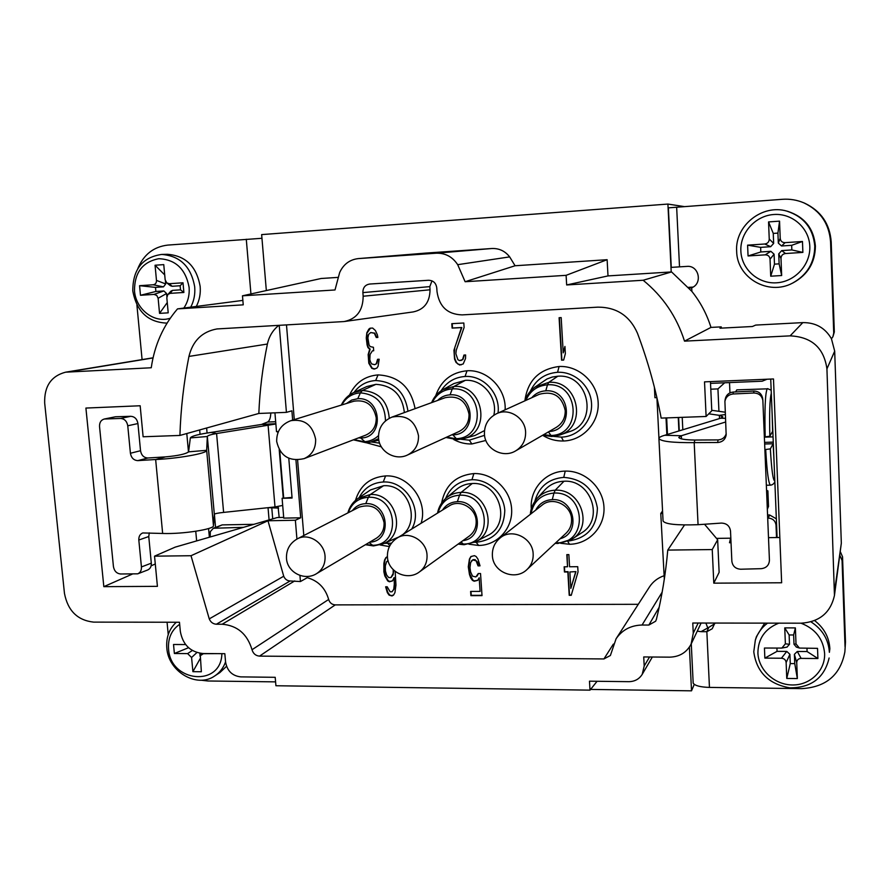 <?xml version="1.0" encoding="UTF-8"?>
<svg xmlns="http://www.w3.org/2000/svg" width="890" height="890" viewBox="0 0 890 890"><rect width="100%" height="100%" fill="white"/><g stroke="black" fill="none" stroke-linecap="round" stroke-linejoin="round"><path stroke-width="1.33" d="M566.107 275.333L566.663 284.956L643.159 280.25C662.928 296.37 676.712 316.662 684.51 341.137L790.131 335.864C811.713 336.898 823.984 347.901 826.932 368.883L834.453 595.455C830.593 612.687 819.501 621.932 801.156 623.189L692.776 623.022L693.265 633.202L691.107 644.126C686.657 652.515 679.526 656.853 669.703 657.154L643.726 656.942L644.204 666.009L642.213 674.353C639.198 679.115 634.759 681.551 628.874 681.673L589.48 681.184L590.003 690.139L275.922 685.745L275.199 677.312L240.756 676.878C232.268 675.888 227.206 670.949 225.582 662.06L224.825 653.694L202.898 653.527C190.327 652.103 182.806 644.749 180.336 631.466L179.469 622.244L93.65 622.121C77.552 620.363 67.818 610.774 64.458 593.363L44.678 403.081C44.166 386.338 51.131 376.036 65.571 372.187L151.256 367.759C154.482 345.198 163.237 325.573 177.511 308.886L243.237 304.847L242.469 295.814L335.007 289.962L339.668 272.529C343.462 264.286 349.67 259.635 358.314 258.589L436.133 253.216C445.256 252.916 452.443 256.743 457.694 264.675L465.125 281.73L566.107 275.333L607.125 259.702L608.004 275.911L566.663 284.956M710.454 381.621L711.778 410.791L706.115 416.476L661.17 418.1C655.763 389.23 647.853 360.917 637.44 333.172C629.742 315.828 616.57 307.15 597.913 307.15L462.188 314.893C447.648 314.437 439.26 306.705 437.023 291.675L436.768 287.993C436.044 282.942 433.263 280.372 428.413 280.283L369.806 284.032C365.178 284.756 362.875 287.603 362.886 292.61L363.165 296.236C363.02 310.554 356.656 318.998 344.074 321.557L216.96 328.944C202.13 331.636 192.796 340.792 188.936 356.423C183.763 382.6 180.748 408.944 179.913 435.444L258.834 413.461L286.424 412.359L291.898 410.824L292.654 420.113M296.926 539.073L295.369 520.25L267.979 520.761L191.016 555.727L154.537 556.161L157.419 586.343L103.83 586.655L85.907 408.065L140.164 405.762L143.123 436.768L179.913 435.444M191.016 555.727L209.25 618.884C210.663 622.232 213.044 624.001 216.381 624.224L222.166 624.235C237.352 625.514 247.298 634.014 252.026 649.722C253.194 653.649 255.697 655.785 259.524 656.119L603.921 658.945L610.384 655.496L616.08 638.775C622.154 629.92 630.81 625.336 642.057 625.025L648.866 625.047L655.652 621.209L656.431 619.251C661.904 596.745 665.687 573.694 667.767 550.087L712.245 549.564L713.791 583.161L781.643 582.772L773.488 378.951L704.524 381.866L706.115 416.476M643.159 280.25L671.572 271.928L608.004 275.911M616.08 638.775L649.455 586.966C652.948 581.648 657.777 577.922 663.918 575.785M638.286 604.31L335.263 604.889C331.914 604.633 329.712 602.819 328.644 599.46L252.026 649.722M307.161 576.442L307.261 577.677C318.22 580.792 325.351 588.056 328.644 599.46M286.491 324.906L294.279 419.613M297.594 459.952L303.801 535.535M412.604 312.012L412.982 311.967C424.141 309.698 429.826 302.311 430.037 289.784L429.814 286.613L431.973 280.884M534.857 501.27C538.928 486.697 548.563 478.731 563.759 477.385L565.228 471.122C584.719 470.432 603.019 487.353 603.965 507.078C605.189 526.802 588.902 544.168 569.522 544.257L560.678 543.289M565.228 471.122C545.581 471.255 529.494 489.378 531.308 508.869M530.329 391.277C535.78 379.741 544.858 373.411 557.563 372.287C574.651 371.364 590.693 386.06 591.538 403.526C592.64 420.992 578.4 436.69 561.401 437.124L563.459 440.995C582.995 440.528 599.404 422.505 598.158 402.425C597.201 382.333 578.745 365.434 559.087 366.502C539.006 369.161 527.603 380.608 524.889 400.834M563.459 440.995C555.983 441.173 549.03 439.271 542.611 435.277M484.549 435.332L469.308 440.172L471.889 443.965C465.492 444.132 459.44 442.653 453.722 439.538M435.733 395.683C440.973 380.653 451.397 372.354 467.005 370.774C487.275 369.294 506.388 388.785 505.131 409.812M471.889 443.965L485.862 440.45M445.59 498.556C450.529 486.919 459.329 480.645 471.956 479.732L473.869 473.569C455.891 475.394 445.134 485.239 441.596 503.117M468.919 544.191L478.664 545.459C497.399 545.37 512.985 528.304 511.617 508.924C510.537 489.533 492.704 472.901 473.869 473.569M359.115 497.666C364.255 487.92 372.298 482.692 383.256 482.002L385.57 475.928C370.151 477.24 360.116 485.406 355.466 500.403M380.041 544.947L389.408 546.594M385.57 475.928C408.432 474.47 428.413 501.059 421.07 523.287M381.354 446.836L366.202 442.697M349.57 394.96C355.344 382.745 364.833 376.058 378.039 374.901C398.642 376.025 410.98 387.272 415.074 408.666M559.098 317.719L561.579 360.172L563.648 360.072L565.361 353.664L564.939 346.444L563.225 352.863L561.178 317.597L559.098 317.719M464.113 327.442L463.812 323.003L451.809 323.66L452.109 328.099L461.443 327.598L453.945 350.226L454.545 359.059L456.103 362.53L459.607 365.011L463.212 363.954L465.514 358.525L465.615 354.965L463.946 355.054L462.578 359.56L459.641 360.584L457.927 359.782L455.847 353.675L456.27 350.115L464.113 327.442M366.836 332.76L366.268 338.044L367.114 344.997L367.959 347.578L369.695 349.236L368.16 354.554L368.805 363.231L371.775 368.315L374.089 369.083L376.915 368.071L378.083 366.268L379.173 359.237L377.56 359.315L376.27 363.743L374.723 364.689L371.764 363.966L370.674 362.274L369.828 359.694L370.084 354.454L372.398 350.838L373.689 350.771L373.433 347.289L370.14 346.588L369.05 344.897L367.882 337.955L368.582 334.418L370.707 332.549L374.323 333.227L376.259 337.51L377.872 337.421L377.36 334.818L375.413 330.535L372.643 328.054L370.051 328.199L368.827 329.144L366.836 332.76L367.57 344.897L368.416 347.478L370.151 349.136L368.616 354.443L369.272 363.12L372.231 368.204L374.968 368.938M571.247 595.299L578.033 571.892L577.721 566.685L569.567 566.763L568.855 554.604L566.819 554.626L567.531 566.774L564.138 566.808L564.449 572.003L567.842 571.981L569.211 595.31L571.247 595.299M478.242 573.538L475.85 576.965L472.523 576.142L470.599 571.903L469.987 567.653L470.621 562.536L472.735 559.955L476.072 560.767L478.052 565.873L480.022 565.851L477.93 559.042L476.117 556.495L474.415 555.66L470.866 556.562L469.408 559.131L468.285 566.808L469.464 574.462L470.676 577.855L472.479 580.391L474.17 581.226L477.719 580.358L479.176 577.788L480.088 591.394L470.61 591.427L470.899 595.666L482.013 595.621L480.533 573.527L478.242 573.538M387.417 556.673L385.971 557.496L384.569 560.033L383.879 563.392L383.868 571.769L384.825 575.941L387.728 580.936L389.375 581.771L392.479 580.914L394.137 577.554L394.315 584.24L393.736 589.269L392.023 591.783L390.12 591.783L387.217 586.788L385.637 586.799L387.339 592.629L389.108 595.132L392.012 595.955L393.536 595.11L394.938 592.606L395.961 585.075L395.16 571.413M689.394 647.097L691.519 690.829L694.267 684.365M590.571 689.427L691.519 690.829M666.654 417.899L667.478 434.442M678.914 430.949L678.258 417.488M292.031 497.41L282.097 498.278L292.076 498.044L288.783 458.283M279.716 450.54L283.654 497.599M426.065 253.071L491.836 248.51L436.133 253.216M337.844 277.402L321.123 278.492L242.469 295.814M671.205 271.951L667.912 204.066L261.649 234.604L266.333 290.563M607.125 259.702L515.076 265.754L509.659 256.876C505.042 251.013 499.101 248.232 491.836 248.51M575.652 571.914L570.835 588.401L569.867 571.959L575.93 571.614L570.835 588.401M393.224 569.7L393.18 573.371L390.955 577.577L388.741 577.588L386.649 575.096L385.392 570.913L385.326 565.895L386.594 561.69L388.107 560.834M664.318 579.134L660.769 513.474L662.56 510.982M658.945 438.225L656.909 397.652M654.406 387.295L654.929 397.685L656.898 397.608M258.834 413.461C259.791 390.165 262.639 367.025 267.401 344.041C269.103 336.298 272.907 330.057 278.815 325.339M299.93 575.441L300.442 581.548L307.261 577.677M282.097 498.278L283.754 518.114L300.698 517.791L295.369 520.25M300.698 517.791L295.936 459.941M279.226 325.317L286.424 412.359M300.442 581.548L290.129 580.97C287.114 580.792 284.978 579.223 283.721 576.231L267.979 520.761M660.769 513.474L662.683 513.441M667.767 550.087L684.51 524.989M704.524 524.243L717.652 539.752L712.245 549.564M716.483 538.383L730.601 538.183L730.801 542.722M667.912 204.066L684.354 206.602M803.893 202.864C820.313 210.719 829.202 223.746 830.581 241.946L833.73 333.094L832.895 336.787L834.319 331.992L831.204 241.902C829.847 223.913 821.058 211.03 804.827 203.265L803.893 202.864C797.051 199.961 789.886 198.77 782.399 199.304L668.379 207.848L671.26 267.378L686.891 266.399C698.828 265.064 702.978 283.532 691.708 287.759L691.886 291.397L671.572 271.928M691.274 643.759L693.177 683.12C694.823 685.678 700.252 687.113 709.452 687.414L801.768 688.638C826.209 687.125 840.572 674.854 844.877 651.825L845.478 642.035L842.541 556.795L840.505 552.089M666.855 434.632L666.02 417.922M689.216 288.204L691.708 287.759M832.895 336.787L831.438 338.745C825.164 327.876 815.618 322.492 802.813 322.614L755.688 325.084L752.395 326.508L719.966 328.199L721.223 326.875L721.278 328.132M767.013 379.229L762.196 381.209L710.531 383.379M691.886 291.397C700.497 302.2 706.86 314.203 710.965 327.409L721.223 326.875M792.456 283.165L793.268 282.753C807.82 274.721 815.196 262.494 815.396 246.063C813.783 228.474 804.582 216.915 787.806 211.375L786.938 211.141C803.859 216.726 813.149 228.396 814.773 246.141C814.573 262.717 807.13 275.055 792.456 283.165C768.381 296.092 736.864 277.88 736.664 251.28C734.695 225.949 762.196 203.632 786.938 211.141M740.858 251.013C739.946 232.88 755.265 215.725 773.766 214.512C792.267 213.022 809.288 228.062 809.811 246.486C810.601 264.886 794.848 281.874 776.458 282.809C758.08 284.021 741.504 269.158 740.858 251.013M747.611 245.151L764.732 244.005L770.684 246.697L773.655 243.426L769.238 239.032L768.56 221.922L779.551 221.143L780.219 238.286L778.316 243.115L781.542 245.985L785.114 242.647L802.469 241.49L802.88 252.404L785.536 253.528L781.72 250.602L778.739 253.873L780.997 258.489L781.665 275.533L770.718 276.2L770.039 259.19L774.077 254.173L770.862 251.314L765.178 254.852L748.056 255.953L747.611 245.151L760.627 247.364L770.684 246.697M765.178 254.852C768.081 254.885 769.705 256.331 770.039 259.19M780.997 258.489C781.12 255.597 782.622 253.939 785.536 253.528M785.114 242.647C782.188 242.614 780.552 241.168 780.219 238.286M769.238 239.032C769.127 241.935 767.625 243.593 764.732 244.005M773.655 243.426L773.265 233.414L768.56 221.922M773.265 233.414L777.927 233.102L779.551 221.143M777.927 233.102L778.316 243.115M781.542 245.985L791.666 245.317L802.469 241.49M791.666 245.317L791.844 249.934L802.88 252.404M791.844 249.934L781.72 250.602M778.739 253.873L779.128 263.852L781.665 275.533M779.128 263.852L774.478 264.152L770.718 276.2M774.478 264.152L774.077 254.173M770.862 251.314L760.817 251.97L748.056 255.953M760.817 251.97L760.627 247.364M834.453 595.455L841.328 543.2L834.687 351.138L831.438 338.745M779.829 537.504L768.504 537.66M766.557 490.29L767.881 490.88L766.691 493.505M767.336 509.314L768.493 506.443M708.774 413.805L719.354 415.352L725.35 414.54M725.25 412.215L711.755 410.301M725.517 418.311L720.633 418.222L722.825 416.787L719.354 415.352L719.498 418.567M720.633 418.222L664.785 435.266C660.892 436.356 658.934 437.446 658.912 438.514C660.847 441.451 672.606 442.82 694.189 442.619L717.674 442.508C722.446 442.085 725.283 439.571 726.162 434.954L724.905 401.39C725.828 397.007 728.554 394.548 733.082 393.992L753.863 392.991C758.881 393.191 761.873 395.694 762.864 400.5L769.427 560.199C769.116 565.217 766.368 568.043 761.206 568.677L740.725 569.222C735.54 568.866 732.592 566.196 731.858 561.234L730.512 531.063C729.722 525.923 726.652 523.264 721.312 523.086L698.06 524.7C676.645 525.434 664.975 524.199 663.061 520.973L658.912 438.503M664.785 435.266L681.351 435.744L725.684 421.982M726.207 433.753C724.894 437.591 722.179 439.649 718.063 439.916L694.879 440.038C685.1 439.905 679.726 439.037 678.781 437.457L681.351 435.744L681.506 438.926M694.879 440.038L694.189 442.619L698.06 524.7M762.864 400.5L762.652 398.442C761.684 393.703 758.725 391.233 753.774 391.044L733.271 392.034C728.799 392.579 726.106 395.015 725.194 399.332L724.905 401.39M767.569 514.999L769.594 514.965L776.347 518.814M776.547 523.787L776.024 525.178C775.39 520.828 772.82 518.47 768.293 518.102L767.703 518.114M714.781 623.668L708.796 627.372L706.849 631.7L712.223 628.752L714.87 623.056M844.877 651.825L845.478 642.035M776.024 525.178L776.525 537.549M840.004 555.683L842.062 560.444L845.033 646.63M708.796 627.372L701.031 631.666L706.849 631.7L709.452 687.414M705.859 623.044L707.539 627.317L708.362 627.584M701.031 631.666L697.259 631.166M810.957 621.843C822.36 629.263 828.512 639.421 829.391 652.314L829.858 648.743C829.169 637.34 824.084 627.94 814.606 620.575M764.699 623.134L756.444 636.606L755.354 640.032C757.601 633.191 761.651 627.561 767.514 623.145M829.124 657.988C824.396 677.902 811.28 687.859 789.786 687.837C768.593 684.098 756.589 672.084 753.774 651.814L755.354 640.032M801.011 623.189C815.385 628.807 823.25 638.898 824.618 653.482C825.364 670.626 810.111 685.333 792.311 684.966C774.523 684.855 758.491 669.925 757.902 653.026C758.069 638.653 765.022 628.696 778.783 623.156M806.963 648.287L807.097 651.547L797.295 651.48L794.392 654.328L794.759 663.629L790.264 663.584L789.897 654.295L786.782 651.413L781.42 658.233L764.855 658.111L764.443 648.031L781.854 648.076L785.381 643.826L784.746 627.884L795.382 627.906L796.005 643.882L794.002 644.293L796.472 647.119M781.42 658.233C784.235 658.466 785.803 659.913 786.137 662.594L789.897 654.295M794.392 654.328L796.739 662.694L797.351 678.558L786.76 678.436L786.137 662.594M796.739 662.694C796.85 660.013 798.319 658.578 801.134 658.389L797.295 651.48M796.005 643.882L799.354 648.065L817.532 648.354L817.91 658.522L801.134 658.389M786.982 647.108L789.497 644.271L785.381 643.826M789.497 644.271L789.13 634.948L784.746 627.884M789.13 634.948L793.635 634.971L795.382 627.906M793.635 634.971L794.002 644.293M807.097 651.547L817.91 658.522M794.759 663.629L797.351 678.558M790.264 663.584L786.76 678.436M786.782 651.413L777.048 651.346L764.855 658.111M777.048 651.346L776.926 648.109M710.798 389.197L717.941 388.908L718.942 411.325M724.671 382.778L717.941 388.908M729.967 392.868L729.511 382.578M735.54 391.923L736.831 389.865L767.158 388.841C765.211 393.547 764.543 409.567 765.178 436.901L764.377 436.934M773.054 436.879L764.377 437.157M765.178 436.901L769.839 436.211L772.62 431.372L772.186 415.23M764.888 449.617L770.351 448.872C771.619 470.487 773.11 481.123 774.823 480.778M773.944 459.107L773.121 443.743L764.666 443.999M773.265 442.119L764.599 442.386M773.121 443.743L770.351 448.872M717.652 539.752L719.131 572.337L713.791 583.161M730.601 538.183L729.511 542.744L731.035 542.722M597.079 681.284L590.003 690.139M154.537 556.161L175.208 547.128L277.268 517.546L283.699 517.424M275.589 681.874L207.837 680.984L201.007 680.205M168.232 634.559L167.064 622.232M210.207 536.981L210.285 531.675L213.344 528.271L243.482 527.336M225.559 661.893C223.412 667.878 219.819 672.551 214.779 675.91L219.897 672.562L226.549 666.298M214.779 675.91C196.99 688.638 168.199 671.65 166.808 647.887C166.041 637.362 169.211 628.807 176.309 622.244M221.877 653.672C221.276 687.403 170.268 682.463 168.555 648.955C167.876 638.174 171.581 629.964 179.669 624.302M192.34 650.501L187.612 653.594L174.373 653.494L173.528 644.494L185.598 644.56M187.612 653.594L191.584 657.499L196.89 652.548M216.704 653.627L203.332 653.716L200.328 655.663L201.363 671.75L192.908 671.661L191.584 657.499M200.15 658.644L192.908 671.661M200.094 656.408L199.805 653.249M188.547 647.709L174.373 653.494M242.859 300.397L177.511 308.886M457.694 264.675L509.659 256.887M465.125 281.73L515.076 265.754M282.697 505.431L274.999 506.944L268.101 425.353L262.094 424.363L210.963 432.44L216.582 433.53L275.867 423.985M278.036 506.477L279.182 517.502M213.344 528.271L222.177 524.889L253.884 524.321M262.094 424.363L275.844 423.696M270.805 412.982C270.605 417.933 269.514 420.948 267.545 422.038L262.072 424.207M278.403 431.583L276.512 431.65L274.932 412.815M186.789 433.519L188.491 452.076M195.756 531.263L196.645 540.92M199.66 429.937L200.05 434.32M208.583 528.538L209.373 537.226M103.83 586.655L132.232 574.139M151.133 565.817L155.283 563.982M206.636 428.001L207.081 433.03M214.39 514.242L215.558 527.314M278.592 508.079L268.046 507.678L269.08 519.916M261.96 238.286L167.754 245.095C153.636 246.764 143.668 254.585 137.828 268.558M142.089 359.593L136.893 304.892M196.312 306.438C199.471 300.319 200.751 293.667 200.161 286.491C196.645 266.488 185.732 255.753 167.454 254.295L161.735 254.429C180.147 255.897 191.139 266.711 194.699 286.88C195.299 294.201 193.976 300.954 190.738 307.161M167.053 323.126C148.052 322.358 136.637 311.622 132.799 290.952C132.766 269.414 142.411 257.243 161.735 254.429M170.257 318.208C154.348 323.682 135.792 309.397 134.49 290.852C134.457 272.562 142.567 261.849 158.821 258.701C175.553 259.468 185.632 268.98 189.092 287.259C189.692 295.035 187.946 301.966 183.841 308.062M166.853 296.481L166.575 293.5L163.86 290.941L154.037 294.401L140.475 295.28L139.574 285.69L153.136 284.778L163.482 286.847L165.696 283.954L156.473 280.406L155.06 265.231L163.76 264.619L165.162 279.816L166.786 282.898L169.278 283.71L183.006 282.786L183.885 292.465L170.168 293.355L172.482 290.374L170.902 291.186M154.037 294.401L156.773 295.435L158.131 298.284L166.575 293.5M170.168 293.355L167.821 294.512L166.819 297.727L168.21 312.835L159.544 313.369L158.131 298.284M156.473 280.406C156.529 282.976 155.416 284.433 153.136 284.778M163.86 290.941L155.883 291.464L155.505 287.381L163.482 286.847M155.505 287.381L139.574 285.69M164.706 274.91L155.06 265.231M165.696 283.954L165.429 281.04M170.413 285.701L172.104 286.28L169.278 283.71M172.104 286.28L180.136 285.746L183.006 282.786M180.136 285.746L180.514 289.851L183.885 292.465M180.514 289.851L172.482 290.374M167.264 302.544L159.544 313.369M155.883 291.464L140.475 295.28M223.613 512.406L216.582 433.53C210.808 434.543 207.715 435.533 207.326 436.501L190.349 437.913L188.58 451.842C185.721 454.056 178.033 455.736 165.54 456.882L147.896 457.994C143.846 457.749 141.388 455.335 140.531 450.718L137.928 423.551C137.105 419.045 134.724 416.631 130.808 416.298L115.533 416.765L104.252 419.023L120.573 418.445C124.533 418.79 126.925 421.237 127.76 425.787L130.418 453.255C131.297 457.916 133.778 460.375 137.85 460.62L155.65 459.507C176.632 458.684 207.604 453.466 206.669 450.318L207.326 436.501L214.334 514.353C214.735 513.663 217.828 513.007 223.613 512.406L274.999 506.944M210.963 432.44C198.27 434.298 191.394 436.122 190.349 437.913M188.58 451.842L206.669 450.318L213.466 525.779C214.401 529.038 183.618 534.234 162.648 533.466L142.767 532.943C139.975 534.134 138.662 536.492 138.818 540.019L141.432 566.941C141.599 570.323 140.364 572.615 137.75 573.827L120.484 573.983C116.612 573.494 114.265 571.035 113.442 566.619L99.535 426.566C99.402 422.539 100.971 420.024 104.252 419.023M162.648 533.466L155.65 459.507L165.54 456.882M214.334 514.353L213.466 525.779M137.75 573.827L147.662 569.989C150.254 568.777 151.478 566.507 151.311 563.17L148.763 536.525L149.275 532.865M770.729 379.073L777.104 537.538M710.965 327.409L684.51 341.137M563.759 477.385C582.761 478.876 593.964 489.088 597.39 508.045C596.834 527.091 587.289 538.072 568.755 540.986M581.604 532.854C604.677 519.449 590.993 479.221 563.982 481.245C556.372 481.568 550.009 484.449 544.891 489.901L537.115 498.4C541.966 493.249 547.995 490.512 555.204 490.223C580.803 488.354 593.786 526.502 571.947 539.207L581.604 532.854M535.691 510.137C539.218 503.573 544.758 500.069 552.289 499.624C574.451 498.111 581.426 533.299 560.122 538.739M542.121 505.108C552.634 496.097 571.324 505.053 571.569 519.326C571.769 524.833 569.956 529.45 566.107 533.177L527.125 569.4C531.397 565.25 533.41 560.099 533.154 553.936C532.832 537.961 511.95 527.803 500.291 537.827L542.121 505.108M561.401 437.124L553.547 436.389M543.579 434.721L550.521 435.477C582.594 435.722 579.579 382.222 547.495 384.803L548.774 382.366C578.333 379.663 587.89 426.922 559.554 435.077L569.133 431.761C599.037 423.151 589.002 373.333 557.796 376.225L552.256 377.049L547.005 378.973L534.912 387.128L548.774 382.366L557.796 376.225M531.731 397.73C535.435 393.469 540.119 391.166 545.77 390.821C570.935 388.774 574.273 430.549 549.119 431.505M539.329 394.27C553.291 390.654 561.924 396.072 565.217 410.535C565.361 417.899 562.402 423.495 556.339 427.334L515.766 450.807C522.519 446.535 525.79 440.272 525.601 432.017C525.2 417.866 508.858 407.564 496.653 413.672L539.329 394.27M469.308 440.172L460.953 439.271M441.084 390.788C446.724 382.021 454.723 377.249 465.07 376.481C483.637 375.091 500.736 394.014 498.011 413.049M465.314 380.341L453.911 383.568L443.12 389.531L453.911 386.494L465.314 380.341C482.68 378.995 498.133 397.852 493.817 415.23M446.624 437.168L455.669 438.659C486.63 438.915 483.226 386.382 452.276 388.897L453.911 386.494C483.359 383.824 491.914 432.318 463.267 438.737L475.127 435.421L484.494 430.582M437.624 400.444C441.051 396.984 445.2 395.116 450.073 394.837C474.893 392.857 477.663 434.999 452.81 434.832L451.731 434.843M445.178 397.685C458.139 395.182 466.082 400.689 469.019 414.206C469.164 422.205 465.837 427.968 459.04 431.505L407.52 455.001C415.051 451.085 418.712 444.655 418.5 435.7C415.163 420.558 406.307 414.362 391.934 417.11L445.178 397.685M471.956 479.732C488.332 479.176 503.829 493.627 504.786 510.482C503.996 529.461 494.462 540.063 476.161 542.288L474.659 542.266M472.223 483.526C466.282 483.737 461.065 485.695 456.548 489.4L446.279 497.955C450.551 494.451 455.491 492.604 461.109 492.415L472.223 483.526C499.78 481.445 512.151 524.399 487.331 535.669L475.471 541.854C498.956 531.208 487.197 490.49 461.109 492.415L459.529 495.207C448.382 496.142 441.229 502.005 438.069 512.796M442.519 510.048C446.035 504.786 450.985 501.982 457.371 501.671C480.211 500.169 485.462 537.916 462.889 540.664M449.228 505.909C459.618 498.878 475.772 507.901 476.161 521.017C476.395 527.347 474.103 532.365 469.297 536.058L419.502 571.87C424.808 567.787 427.322 562.213 427.033 555.138C426.532 540.486 408.543 530.307 397.074 538.083L449.228 505.909M391.455 543.212L384.291 543.323M383.256 482.002C405.729 480.433 423.418 509.636 411.725 529.049M383.546 485.74L370.529 489.912L357.958 498.456L370.273 494.529L383.546 485.74C411.213 483.648 422.583 528.271 396.929 537.805L382.989 543.89C407.242 534.879 396.428 492.593 370.273 494.529L368.36 497.276C358.414 498.022 351.717 503.161 348.29 512.696M352.34 510.615C355.722 506.21 360.194 503.885 365.768 503.64C388.874 502.194 392.835 541.498 369.739 542.155M359.126 507.133C372.22 503.317 380.542 508.502 384.08 522.653C384.335 529.539 381.743 534.745 376.303 538.272L316.562 573.649C322.547 569.756 325.384 563.982 325.05 556.306C324.416 542.611 308.43 532.576 297.36 538.839L359.126 507.133M379.618 443.142L371.275 441.963M354.031 392.412C359.471 385.103 366.691 381.143 375.691 380.531C394.192 381.699 404.961 391.945 407.976 411.258M375.969 384.324L366.791 386.549L353.686 392.568L362.364 390.465L375.969 384.324C392.79 385.526 402.269 394.938 404.383 412.56M346.466 403.504L351.672 400.077L357.747 398.709C381.688 396.773 384.747 438.169 360.75 437.991L358.459 437.913M353.886 401.212C366.046 399.399 373.489 404.906 376.214 417.733C376.381 426.11 372.877 431.917 365.701 435.154L304.124 458.628C312.034 455.046 315.872 448.582 315.627 439.226C312.524 424.886 304.247 418.701 290.819 420.681L353.886 401.212M559.398 317.697L561.879 360.061L563.682 359.972M563.225 352.863L564.983 347.278M464.313 355.032L462.967 359.449L460.976 360.517M452.209 323.637L452.498 328.021L461.821 327.509L454.812 347.445L454.234 353.675L454.935 358.948L456.492 362.408L457.938 364.11L461.187 364.844M370.44 328.176L367.303 332.671M370.707 332.549L374.779 333.138L376.715 337.421L377.861 337.355M372.398 350.838L373.678 350.693M377.994 359.293L376.726 363.632L374.723 364.689M564.449 566.808L564.738 571.703L568.12 571.669L569.5 594.987L571.335 594.976M567.119 554.626L567.531 566.774M569.867 571.959L575.93 571.614M478.475 573.538L477.096 576.108M470.999 591.427L471.266 595.343L481.991 595.31M479.176 577.788L480.088 591.394M471.166 556.395L469.775 558.842L468.663 566.518L469.831 574.161L472.846 580.08L474.537 580.925L477.808 580.202M471.489 560.822L473.102 559.665L475.071 559.643L477.53 562.18L478.42 565.584L479.955 565.562M386.371 557.262L385.014 559.743L383.991 567.297L385.259 575.652L388.162 580.636L389.809 581.47L392.523 580.825M386.138 586.799L387.773 592.328L389.542 594.82L391.177 595.644L393.603 594.998M394.137 577.554L394.615 586.454L394.17 588.957L392.023 591.783M393.714 570.178L393.102 574.751L390.955 577.577M387.484 560.834L388.04 560.555M362.886 292.61L429.814 286.613M430.037 289.784L363.165 296.236M188.936 356.423L267.401 344.041M222.166 624.235L294.735 580.936M259.524 656.119L335.263 604.889M613.377 644.082L603.921 658.945M662.16 592.162L642.057 625.025M659.19 607.225L648.866 625.047M676.656 207.181L679.515 266.878M790.131 335.864L802.813 322.614M834.687 351.138L826.932 368.883M833.73 333.094L834.319 331.992M831.204 241.902L830.581 241.946M768.504 506.621L767.859 490.969M682.218 417.343L682.819 429.759M717.674 442.508L718.063 439.916M733.271 392.034L733.082 393.992M753.863 392.991L753.774 391.044M768.293 518.102L769.594 514.965M842.541 556.795L842.062 560.444M693.021 287.092L688.482 287.359L693.032 287.081M769.839 436.211C769.294 413.16 769.783 398.853 771.296 393.302M774.856 481.835C773.877 483.849 772.409 484.961 770.473 485.161C768.593 483.949 767.002 472.101 765.7 449.595M834.742 589.981L841.328 543.2M693.265 633.202L698.183 623.033M649.544 656.987L644.204 666.009M153.024 357.936L68.241 371.898M358.614 258.567L426.566 253.027M277.691 431.606L277.802 433.041M279.204 449.673L283.231 497.788M222.177 524.889L215.413 527.826M275.678 421.726L267.545 422.038M283.721 576.231L209.25 618.884M216.381 624.224L290.129 580.97M271.817 508.223L272.718 518.859M250.936 293.956L246.285 239.254M147.896 457.994L137.85 460.62M148.763 536.525L138.818 540.019M141.432 566.941L151.311 563.17M115.533 416.765L105.176 418.912M120.573 418.445L130.808 416.298M137.928 423.551L127.76 425.787M130.418 453.255L140.531 450.718M567.742 541.432L569.522 544.257M555.783 542.778L556.94 542.789C588.735 543.645 585.787 491.158 553.958 493.06L555.204 490.223L563.982 481.245M556.472 542.132L557.919 543.467L571.947 539.207M552.289 499.624L553.958 493.06C541.176 494.306 533.533 501.215 531.041 513.775M557.563 372.287L559.087 366.502M559.554 435.077L551.778 436.512L548.418 431.917M545.77 390.821L547.495 384.803C537.226 385.704 530.039 390.899 525.901 400.378M465.058 376.481L467.005 370.774M463.267 438.737L457.249 439.66L452.81 434.832M450.073 394.837L452.276 388.897C443.176 389.642 436.534 394.125 432.351 402.369M476.161 542.288L478.664 545.459M458.639 543.723L462.856 544.046C493.561 544.903 490.223 493.36 459.529 495.207L457.371 501.671M461.02 541.999L464.091 544.725L475.471 541.854M387.873 543.501L389.898 545.648M365.823 544.48L372.02 545.27C401.69 546.115 397.986 495.474 368.36 497.276L365.768 503.64M369.083 542.544L373.489 545.926L382.989 543.89M375.68 380.531L378.039 374.901M385.481 420.914C385.036 403.76 376.681 394.404 360.406 392.846L362.364 390.465C378.751 391.778 387.717 401.056 389.275 418.289M378.595 438.648L370.885 442.052L378.817 440.161M353.92 439.649L364.132 441.729C369.639 441.473 374.423 439.449 378.473 435.644M360.75 437.991L365.99 442.708L370.885 442.052M357.747 398.709L360.406 392.846C352.117 393.491 345.921 397.519 341.816 404.939M412.982 311.956L344.786 321.457M767.881 490.88L768.515 506.532M679.259 430.849L678.614 417.466M787.16 647.075L782.399 647.953M796.216 647.041L798.764 647.842M689.516 288.16L691.786 287.726M770.473 485.161L766.357 485.25M771.174 390.198L767.514 388.618M701.12 623.033L691.107 644.126M652.348 657.009L642.257 674.275M201.318 653.449L200.484 655.363M65.571 372.187L153.047 357.791M170.468 285.746L167.086 283.131M170.936 291.141L168.065 294.256M537.115 498.4C532.865 503.562 530.618 508.869 530.362 514.309M555.149 543.367L557.919 543.467M500.291 537.827C494.762 542.411 492.126 548.296 492.381 555.494C492.737 572.27 515.343 581.337 527.125 569.4M534.912 387.139C530.129 390.61 526.813 395.171 524.955 400.8M542.678 435.243L551.778 436.512M496.653 413.672C488.365 417.955 484.293 424.753 484.427 434.075C484.85 448.983 503.139 458.751 515.766 450.807M443.12 389.531C437.824 392.546 433.997 396.907 431.628 402.625M445.923 437.48L457.238 439.66M391.934 417.11C382.856 421.059 378.384 427.979 378.517 437.869C379.084 451.608 395.216 461.12 407.52 455.001M446.279 497.955C441.607 501.949 438.692 507.011 437.513 513.141M458.105 544.101L464.091 544.725M397.074 538.083C390.365 542.589 387.161 548.874 387.439 556.951C387.962 572.181 407.486 581.259 419.502 571.87M357.958 498.456C352.896 501.993 349.536 506.811 347.879 512.896M365.434 544.713L373.477 545.926M297.36 538.839C289.817 543.178 286.191 549.675 286.48 558.33C287.136 572.437 304.625 581.326 316.562 573.649M353.686 392.568C348.112 395.205 343.985 399.387 341.304 405.095M353.419 439.838L365.979 442.708M290.819 420.681C281.24 424.352 276.534 431.294 276.679 441.496C280.183 456.158 289.339 461.866 304.124 458.628"/></g></svg>
